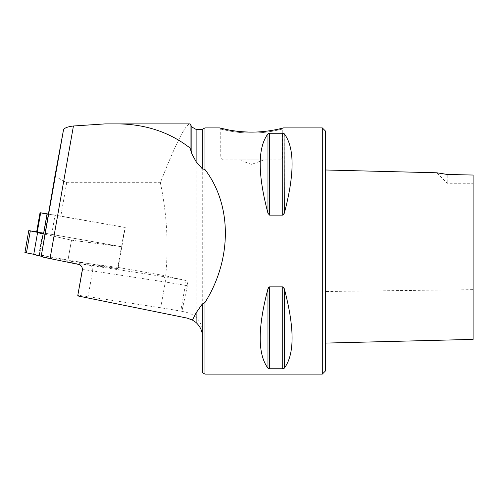 <?xml version="1.0" encoding="UTF-8"?>
<svg xmlns="http://www.w3.org/2000/svg" width="498" height="498" viewBox="0 0 498 498"><rect width="100%" height="100%" fill="white"/><g stroke="black" fill="none" stroke-linecap="round" stroke-linejoin="round"><path stroke-width="0.37" stroke-dasharray="2.49 1.87" d="M118.194 267.463L125.247 227.468L124.898 227.424L121.5 246.691L71.494 240.179L67.84 260.902L118.194 267.463L165.716 275.836C168.648 244.456 166.861 213.405 160.344 182.704C175.321 144.52 185.119 124.923 189.738 123.896L190.08 123.896M54.911 176.161L66.713 182.704L60.824 216.113L55.06 215.111L51.661 234.384L121.5 246.691L71.494 240.179L44.826 234.253L71.494 240.179L67.628 262.116L41.172 256.233M41.172 254.976L67.84 260.902M325.381 371.022L325.381 130.974M325.381 291.511L325.381 169.986L325.381 291.511L473.1 289.655L473.1 175.041L473.1 183.295L473.1 175.041L447.248 174.462L447.248 183.295L447.248 174.462L446.239 174.263M202.275 372.56L202.275 331.357C202.4 326.283 200.352 321.596 196.125 317.307L191.861 314.325L187.018 312.483L181.895 311.306L187.397 285.721C187.671 283.175 187.248 281.457 186.128 280.561L165.716 275.836M124.898 227.424L48.225 214.084M202.275 336.019L202.275 129.436M322.299 374.104L322.299 127.899M204.946 374.104L204.946 127.899M221.959 128.515L225.557 129.331M251.521 132.119C268.627 132.188 283.966 127.799 283.524 127.899L282.291 129.131L273.383 131.055C265.988 132.344 260.273 132.941 251.515 133.034C242.831 132.954 236.911 132.331 229.653 131.055L220.745 129.131L229.653 131.055C237.048 132.344 242.756 132.941 251.521 133.034C260.205 132.954 266.125 132.331 273.383 131.055L282.291 129.131L283.524 127.899M268.229 288.056L267.968 288.784C257.615 327.921 257.615 354.377 267.968 368.159L269.561 368.757L283.3 368.694M284.047 368.396L284.314 368.159C294.66 354.377 294.66 327.921 284.314 288.784L284.314 368.159M283.679 287.433L282.715 286.879L268.976 287.078M267.968 133.838C257.615 147.626 257.615 174.082 267.968 213.219L267.968 133.838L269.561 133.246L282.715 133.246L284.314 133.838C294.66 147.626 294.66 174.082 284.314 213.219L284.314 133.838M268.229 213.947L269.561 215.124L283.306 214.924M284.053 213.947L284.314 213.219M280.449 159.908L222.587 159.908L280.449 159.908L282.291 158.059L282.291 129.131M239.208 159.908L263.828 159.908L239.208 159.908L263.828 159.914L239.208 159.914L251.521 164.39L263.828 159.914M181.895 311.306L180.755 311.107A30.776 0.791 10 0 0 160.711 307.77L88.065 296.671A30.776 0.791 10 0 0 77.806 295.457M125.247 227.468L60.824 216.113M66.713 182.704L160.344 182.704M105.14 123.896L189.738 123.896M473.1 323.37L473.1 289.655M55.06 215.111L48.238 214.016M51.661 234.384L36.64 231.981M24.9 252.554L117.628 268.627L67.628 262.116M33.708 254.578L39.448 255.462L43.307 233.531M33.752 254.297L39.448 255.412M39.311 254.82L43.177 232.89L121.5 246.691L117.628 268.627M43.177 232.89L36.665 231.844M185.474 280.256A35.7 0.921 10 0 0 162.902 276.508L90.256 265.409A35.7 0.921 10 0 0 78.348 264.008L78.348 264.345M196.125 317.307L196.125 129.436M191.861 314.325L191.861 126.978M282.715 215.124L282.715 133.246M269.561 215.124L269.561 133.246M267.968 288.784L267.968 368.159M282.715 286.879L282.715 368.757M269.561 286.879L269.561 368.757M282.291 158.059L220.745 158.059L282.291 158.059M82.344 269.704A30.776 0.791 -170 0 1 92.609 270.918L88.065 296.671M90.256 265.409A4.924 3.274 98.7 0 1 92.609 270.918L165.255 282.017L160.711 307.77M162.902 276.508A4.924 3.274 98.7 0 1 165.255 282.017A30.776 0.791 -170 0 1 185.3 285.354L180.755 311.107M186.128 280.561L185.3 285.354L187.397 285.721M187.018 312.483L187.018 318.079M82.419 269.318L82.413 269.088A4.924 4.924 180 0 0 78.348 264.008M37.257 232.062L40.655 212.789M38.844 254.752L42.71 232.815M26.431 252.754L30.297 230.823M38.844 255.275L42.691 233.45M38.931 255.399L42.797 233.462M222.587 159.908L220.745 158.059L220.745 129.131L219.512 127.899M436.74 172.781L447.248 183.295L473.1 183.295"/><path stroke-width="0.75" d="M117.69 123.896L190.08 123.896L190.08 148.049C169.7 132.194 145.565 124.145 117.69 123.896L105.14 123.896L73.436 125.988C67.292 126.772 63.968 128.135 63.464 130.071L54.911 176.161L41.172 256.47A30.776 0.791 -170 0 0 50.049 258.605L78.348 264.345C80.869 265.048 82.226 266.71 82.419 269.318L77.8 295.463A30.776 0.791 10 0 0 77.8 295.463L82.344 270.177M322.299 374.104L322.299 127.899L325.381 130.974L325.381 371.022L322.299 374.104L204.946 374.104L204.946 302.541L202.275 304.017L196.125 312.844L192.415 320.071L187.018 318.079L77.8 295.93M190.08 148.049L191.861 153.882L196.125 161.688L202.275 168.785L204.946 169.507C232.168 205.008 232.168 259.371 204.946 302.541M196.125 161.688L196.125 129.436L202.275 129.436L202.275 168.785M192.415 320.071L196.125 322.548C200.364 326.725 202.418 331.214 202.275 336.019L202.275 372.56L204.946 374.104M322.299 127.899L283.524 127.899C283.966 127.799 268.627 132.188 251.521 132.119C242.719 131.97 235.174 131.26 228.887 129.997L219.512 127.899L204.946 127.899L204.946 169.507M219.512 127.899L221.959 128.515M225.557 129.331C226.851 129.692 239.849 132.244 251.521 132.119M267.968 288.784L267.968 368.159C257.615 354.377 257.615 327.921 267.968 288.784L269.561 286.879L282.715 286.879L284.314 288.784C294.66 327.921 294.66 354.377 284.314 368.159L282.715 368.757L269.561 368.757L268.229 368.396M283.3 368.694L283.679 368.588M284.314 368.159L284.314 288.784L283.679 287.433M268.976 287.078L268.596 287.433M268.49 287.583L268.229 288.056M267.968 133.838L267.968 213.219C257.615 174.082 257.615 147.626 267.968 133.838L269.561 133.246L282.715 133.246L284.314 133.838C294.66 147.626 294.66 174.082 284.314 213.219L282.715 215.124L269.561 215.124L267.968 213.219L268.229 213.947M283.306 214.924L283.679 214.563M283.785 214.414L284.053 213.947M284.314 213.219L284.047 133.607M202.275 304.017L202.275 336.019M446.239 174.263L436.74 172.781L325.381 169.986M447.248 174.462L436.74 172.781L447.248 174.456L473.1 175.041L473.1 339.356L473.1 175.041M325.381 343.097L473.1 339.387L473.1 323.37M41.172 256.233L33.708 254.578L37.574 232.641L44.826 234.253L43.612 233.985L47.011 214.713L48.225 214.98M48.238 214.016L40.039 212.708L47.011 214.09L47.011 214.713M36.64 231.981L40.039 212.708L36.64 232.006L43.612 233.357L43.612 233.985M43.612 233.357L47.011 214.09M36.665 231.844L28.772 230.624L24.9 252.554L33.752 254.297M28.772 230.624L43.32 233.475L37.574 232.641M73.436 125.988L50.049 258.605M63.464 130.071L41.172 256.47M196.125 312.844L196.125 322.548M196.125 129.436L191.861 126.978L191.861 153.882M282.715 215.124L282.715 133.246M269.561 215.124L269.561 133.246M282.715 368.757L282.715 286.879M269.561 368.757L269.561 286.879M77.8 295.463L82.344 269.711A30.776 0.791 -170 0 1 82.344 269.704A4.924 4.924 180 0 0 82.413 269.088M36.64 232.006L40.039 212.739M37.257 232.143L40.655 212.876M26.431 252.897L30.297 230.96M202.275 129.436L204.946 127.899M191.861 126.978L190.08 123.896M82.344 269.711L82.419 268.858"/></g></svg>
